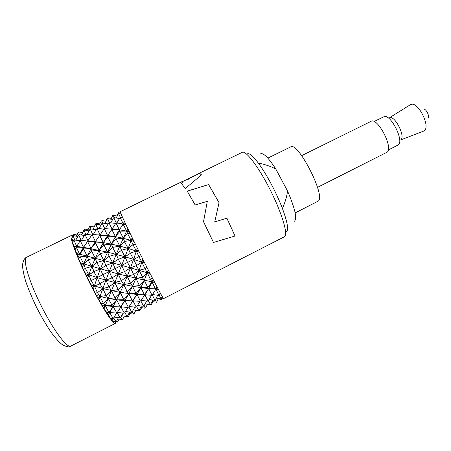 <?xml version="1.0" encoding="UTF-8"?>
<svg xmlns="http://www.w3.org/2000/svg" width="451" height="451" viewBox="0 0 451 451"><rect width="100%" height="100%" fill="white"/><g stroke="black" fill="none" stroke-linecap="round" stroke-linejoin="round"><path stroke-width="0.68" d="M140.87 300.851L139.968 301.313L140.278 300.834L140.87 300.851L144.827 294.74L137.031 294.475L135.509 293.528L135.779 292.953L136.422 293.065L140.842 287.597L144.269 280.296L147.815 287.512L140.842 287.597L139.539 285.759L138.998 285.635L132.481 286.255L135.948 278.402L139.207 285.133L139.737 285.263L144.269 280.296L147.246 272.714L150.634 279.755L144.269 280.296L142.172 277.331L135.948 278.402L139.105 270.318L142.617 277.106L147.246 272.714L144.996 268.762L146.885 267.234M139.737 285.263L139.539 285.759M143.92 294.678L144.157 294.244L144.653 294.306L144.427 294.728L137.031 294.475L140.842 287.597L132.481 286.255L130.739 283.617L130.057 283.442L123.76 284.547L127.221 276.288L130.3 282.794L130.976 282.974L135.948 278.402L133.823 274.834L133.254 274.659L127.221 276.288L130.519 267.843L133.445 274.107L133.998 274.287L139.105 270.318L141.879 262.155L138.936 256.726L141.067 255.661M138.998 285.635L139.207 285.133M130.976 282.974L130.739 283.617M135.509 293.528L128.777 293.714L127.419 292.006L126.708 291.853L126.979 291.199L127.695 291.357L132.481 286.255L123.76 284.547L121.595 281.108L120.851 280.894L114.847 282.501L118.258 273.982L121.105 280.178L121.849 280.392L127.221 276.288L124.73 272.026L124.031 271.806L118.258 273.982L121.657 265.346L124.267 271.119L124.961 271.344L130.519 267.843L133.586 259.393L136.676 265.476L141.879 262.155L142.804 259.139M130.057 283.442L130.3 282.794M121.849 280.392L121.595 281.108M126.708 291.853L120.208 292.451L118.371 289.858L117.688 289.677L117.925 289.029L118.619 289.209L123.76 284.547L114.847 282.501L112.276 278.267L111.583 278.041L105.923 280.161L109.243 271.547L111.814 277.354L112.519 277.574L118.258 273.982L115.445 269.067L114.695 268.824L109.243 271.547L112.711 262.877L114.954 268.086L115.698 268.328L121.657 265.346L124.989 256.766L127.34 262.042L127.898 262.24L133.586 259.393L124.989 256.766L128.169 248.416L119.808 246.071L121.392 249.933L121.933 250.119L128.169 248.416L124.414 241.747L124.538 241.415L131.151 240.468L127.56 233.528L130.102 233.364M120.851 280.894L121.105 280.178M112.519 277.574L112.276 278.267M117.688 289.677L111.504 290.72L109.187 287.214L108.629 287.039L108.804 286.492L109.379 286.661L114.847 282.501L105.923 280.161L102.986 275.149L102.422 274.952L97.179 277.568L100.364 269.016L102.602 274.383L103.178 274.574L109.243 271.547L106.148 266.005L105.461 265.774L100.364 269.016L103.854 260.481L105.697 265.087L106.397 265.312L112.711 262.877L116.257 254.325L118.168 258.885L118.855 259.111L124.989 256.766L121.747 250.666L121.189 250.485L116.257 254.325L119.808 246.071L111.448 244.121L112.513 247.109L113.173 247.306L119.808 246.071L116.392 239.43L115.862 239.289L116.087 238.782L116.606 238.923L116.392 239.43M111.583 278.041L111.814 277.354M103.178 274.574L102.986 275.149M108.629 287.039L102.828 288.539L99.823 283.634L105.923 280.161L97.179 277.568L93.926 271.812L88.796 274.772L91.801 266.456L94.045 271.451L100.364 269.016L97.038 262.916L96.491 262.73L91.801 266.456L95.268 258.209L96.689 262.172L97.247 262.352L103.854 260.481L107.575 252.12L109.024 255.931L109.751 256.157L116.257 254.325L112.913 247.954L112.243 247.762L107.575 252.12L111.448 244.121L103.256 242.593L103.809 244.713L104.497 244.887L111.448 244.121L108.077 237.457L107.451 237.327L107.761 236.747L115.4 236.623L107.609 235.529L100.083 235.005L99.716 235.321L107.609 235.529L104.474 229.108L103.905 229.069L104.26 228.584L112.079 229.131L109.108 223.003L108.674 223.014L109.396 222.659L107.648 218.921L107.265 219.017L107.975 218.673L107.648 218.921M102.422 274.952L102.602 274.383M94.045 271.451L93.926 271.812M87.759 277.996L88.796 274.772L85.662 273.644L89.197 281.554L93.391 289.125L94.372 285.945L91.192 280.556L97.179 277.568L88.796 274.772L85.273 268.283L91.801 266.456L88.001 259.737L83.739 263.908L87.139 256.106L88.458 259.511L95.268 258.209L99.119 250.204L100.094 253.242L100.759 253.434L107.575 252.12L104.192 245.553L103.504 245.378L99.119 250.204L105.286 239.188L111.854 229.429M93.588 271.682L93.69 271.327M147.934 287.225L152.026 281.931L118.258 273.982L83.739 263.908L85.273 268.283L83.514 269.749L85.662 273.644M82.46 249.093L82.753 249.572M115.794 321.879L115.061 323.435C112.389 323.626 100.094 304.064 88.295 280.195C76.461 256.331 69.054 236.115 71.461 235.422L72.774 235.867M74.798 240.09L73.085 235.647L71.856 238.235L72.865 240.8M73.428 240.879L72.464 240.744L72.927 241.849M73.97 246.274L76.715 246.449L73.891 239.971L72.611 242.446L78.621 258.75L83.514 269.749M93.391 289.125L95.212 293.189L101.063 303.698L110.467 318.271L113.212 318.733L116.409 313.293M111.132 318.378L111.73 319.404L112.198 318.558M111.927 319.043L113.364 321.383L116.172 321.958L118.309 317.78M110.788 306.302L110.596 305.896M116.719 320.853L117.632 322.087L116.251 321.8M113.663 317.932L116.172 321.958M108.46 314.685L109.734 312.588L113.212 318.733M108.223 314.894L109.734 312.588L106.273 312.261M109.035 312.566L106.91 312.458M104.164 308.196L105.275 305.615L108.9 312.498L113.128 306.612L116.888 313.073L109.734 312.588L113.128 306.612L102.242 305.034M103.572 307.683L105.275 305.615L103.51 303.596L101.063 303.698M99.011 299.464L100.015 296.51L103.51 303.596L108.291 298.477L112.085 305.412L111.955 305.705L105.275 305.615L108.291 298.477L96.852 295.585M98.098 298.246L100.015 296.51L97.444 292.665L95.212 293.189M92.224 287.287L94.372 285.945L97.444 292.665L102.828 288.539L91.175 284.835M86.434 275.685L88.796 274.772L91.192 280.556L89.197 281.554M99.727 283.983L94.372 285.945L97.179 277.568L99.823 283.634M100.184 283.752L100.071 284.107M139.968 301.313L131.788 300.845L132.092 300.287L132.763 300.349L137.031 294.475L120.208 292.451L102.828 288.539L105.923 280.161L108.804 286.492M109.379 286.661L109.187 287.214M131.788 300.845L124.904 300.631L123.281 299.735L116.64 299.859L114.588 297.987L108.291 298.477L106.013 295.292L106.368 295.388L111.504 290.72L114.847 282.501L117.925 289.029M118.619 289.209L118.371 289.858M114.588 297.987L120.208 292.451L123.76 284.547L126.979 291.199M127.695 291.357L127.419 292.006M123.281 299.735L123.54 299.16L124.2 299.267L128.777 293.714L132.481 286.255L135.779 292.953M136.422 293.065L136.157 293.635M144.653 294.306L148.683 288.561L140.842 287.597L144.157 294.244M151.778 295.292L144.827 294.74L148.683 288.561L147.815 287.512M147.494 287.45L147.624 287.157M152.213 295.072L155.86 289.125L148.683 288.561L152.026 281.931L150.634 279.755L152.291 277.822M142.617 277.106L142.516 277.427M142.172 277.331L142.291 276.999M133.998 274.287L133.823 274.834M133.254 274.659L133.445 274.107M124.961 271.344L124.73 272.026M124.031 271.806L124.267 271.119M115.698 268.328L115.445 269.067M114.695 268.824L114.954 268.086M106.397 265.312L106.148 266.005M105.461 265.774L105.697 265.087M97.247 262.352L97.038 262.916M96.491 262.73L96.689 262.172M88.458 259.511L88.323 259.855M88.001 259.737L88.12 259.404M81.203 264.399L83.739 263.908L80.177 256.856L87.139 256.106L91.051 248.597L91.547 250.863L92.072 251.004L99.119 250.204L95.759 243.506L95.144 243.371L91.051 248.597L95.398 241.522L95.449 242.79L96.069 242.92L103.256 242.593L99.998 235.986L99.367 235.896L95.398 241.522L99.152 236.217M82.578 266.992L83.739 263.908L80.774 262.933M78.26 256.997L79.613 254.223L80.177 256.856L78.621 258.75M76.941 254.336L79.613 254.223L76.884 253.552M83.424 249.127L83.875 248.907L83.717 249.211L79.613 254.223L76.292 247.187L74.905 249.426M92.072 251.004L87.139 256.106L79.613 254.223L83.536 247.34L76.715 246.449L76.292 247.187L83.536 247.34L83.565 248.834M87.319 241.792L88.058 241.432L87.787 241.883L87.319 241.792L83.536 247.34L80.188 240.659L76.715 246.449L74.274 246.201M74.291 235.873L73.846 234.379L73.237 235.676M117.632 322.087L119.03 319.207M122.142 319.81L122.571 319.59L117.683 318.97M120.772 317.273L122.322 319.697M120.022 318.09L120.451 317.87L114.126 317.115M117.153 312.656L120.175 317.921M119.233 306.883L113.128 306.612L111.955 305.705M111.634 305.643L111.747 305.355M105.912 295.614L100.015 296.51L102.828 288.539L106.013 295.292M106.368 295.388L106.25 295.721M131.213 300.811L119.904 300.231L108.291 298.477L111.504 290.72L114.779 297.485M115.338 297.609L115.135 298.111M119.943 308.354L120.953 306.883L113.128 306.612L120.208 292.451L123.54 299.16M124.2 299.267L123.929 299.836L119.904 300.231M119.831 306.928L120.045 306.5L120.569 306.55L124.904 300.631L128.777 293.714L132.092 300.287M132.763 300.349L132.459 300.907M128.828 306.99L127.921 307.452L128.219 306.979L128.828 306.99L137.031 294.475L140.278 300.834M147.669 301.133L148.385 300.766L147.669 301.133L141.14 300.405M144.827 294.74L147.939 300.789M150.313 304.391L150.707 304.278L150.003 304.639L150.313 304.391L148.385 300.766L151.559 295.27M155.336 289.954L155.86 289.125L155.409 288.837L148.683 288.561L151.931 295.05M154.693 282.461L152.026 281.931L155.409 288.837L156.858 286.594M163.595 298.596L284.835 236.544C288.076 233.742 281.593 212.291 270.053 189.55C258.553 166.774 245.784 150.16 242.243 152.325L198.947 173.393C199.438 173.156 200.283 173.658 201.49 174.903L185.26 188.552L181.178 183.117L182.988 182.238L181.883 181.697L120.276 211.671C119.622 211.525 128.614 230.681 140.351 254.234C152.083 277.777 162.664 297.902 163.595 298.596M198.305 173.939L198.947 173.393M208.627 184.572L219.056 202.646L214.744 221.881L226.904 218.183L235.039 236.014L213.492 242.463L203.519 221.717L207.297 201.349L195.159 204.951L187.188 191.117L208.627 184.572L187.221 191.173M181.341 183.275L182.988 182.238M201.434 174.949C200.306 173.81 199.505 173.353 199.038 173.579L193.005 176.516M186.618 179.622L192.983 176.476L187.481 179.763L186.725 179.571L182.289 181.73M192.983 176.476L187.481 179.763M186.629 179.385L187.385 179.571M285.641 232.175L286.351 231.814C288.815 230.095 287.512 222.337 282.439 208.525C279.406 200.605 275.651 192.414 271.181 183.946C266.688 175.535 262.386 168.544 258.265 162.974C253.011 156.023 249.392 152.974 247.419 153.819L246.708 154.163M282.439 208.525C285.15 202.296 286.859 196.461 287.552 191.021L275.792 169.001C270.814 166.413 264.968 164.406 258.265 162.974M294.289 221.3C297.401 218.91 295.151 208.819 287.552 191.021M275.792 169.001C268.39 157.658 263.322 152.59 260.599 153.797M295.174 212.923L318.35 201.045C325.926 195.959 297.75 141.016 290.641 146.919L267.821 158.121M317.515 187.362L387.172 152.156C393.543 147.669 377.453 116.95 371.06 121.336L301.674 155.634M388.255 150.042L398.374 144.844C404.186 140.83 390.961 114.34 384.263 116.572L374.026 121.533M400.911 139.692C405.472 136.45 395.239 115.946 389.906 117.643M400.826 139.872L423.793 131.038L424.893 130.153C429.702 125.209 418.782 103.341 411.943 104.209L410.32 104.717M423.793 131.038L423.512 131.145M428.095 117.728C429.685 115.992 426.144 108.894 423.799 109.125M214.749 221.881L219.056 202.691L208.627 184.634M235.01 236.02L226.898 218.228L214.744 221.881M203.531 221.723L207.297 201.349M118.867 213.639L118.404 212.709L120.755 213.227M120.428 217.5L118.478 213.554L121.122 214.112M122.21 216.598L121.612 217.698M124.51 221.616L123.196 223.69L120.073 217.444L122.785 217.878M125.598 223.944L123.196 223.69L123.162 224.232L125.823 224.423M128.112 229.232L126.646 231.092L123.162 224.232L119.34 229.773L112.079 229.131L112.079 229.982L111.589 229.909L111.854 229.469M129.319 231.746L126.646 231.092L127.83 228.64M132.797 238.917L131.151 240.468L123.298 238.28L126.646 231.092L119.34 229.773L119.96 231.188L126.646 231.092L127.56 233.528L123.298 238.28L115.4 236.623L112.079 229.982M134.015 241.403L131.151 240.468L132.182 237.66M138.215 249.933L136.365 251.106L132.96 244.651L128.169 248.416L131.151 240.468L132.96 244.651L135.317 244.059M139.331 252.182L136.365 251.106L137.313 248.106M143.931 261.383L141.879 262.155L133.586 259.393L136.365 251.106L138.936 256.726L133.586 259.393L130.254 253.146L136.365 251.106L128.169 248.416L130.254 253.146M144.844 263.204L141.879 262.155L144.996 268.762L139.105 270.318L136.23 265.701L130.519 267.843L127.723 262.803L127.148 262.612L121.657 265.346L118.619 259.804L117.925 259.579L112.711 262.877L109.48 256.878L108.753 256.653L103.854 260.481L100.488 254.093L99.829 253.896L95.268 258.209L91.835 251.523M149.473 272.331L147.246 272.714L148.216 269.861M150.11 273.571L121.657 265.346L87.139 256.106L83.717 249.211M154.394 281.881L152.026 281.931L153.109 279.411M136.676 265.476L136.58 265.819M136.23 265.701L136.337 265.346M127.898 262.24L127.723 262.803M127.148 262.612L127.34 262.042M118.855 259.111L118.619 259.804M117.925 259.579L118.168 258.885M109.751 256.157L109.48 256.878M108.753 256.653L109.024 255.931M100.759 253.434L100.488 254.093M99.829 253.896L100.094 253.242M91.322 251.376L91.547 250.863M83.875 248.907L91.051 248.597L87.787 241.883M73.891 239.971L80.171 240.687M81.124 240.484L78.722 234.886L75.723 240.208M73.085 235.647L77.713 236.448M79.596 234.796L78.384 232.158L76.371 236.234M73.846 234.379L76.997 234.999M127.695 315.689L128.321 316.636L127.994 316.771L121.629 315.683M126.257 316.455L124.313 316.128M128.321 316.636L130.102 313.608M122.571 319.59L124.324 316.112M127.143 316.422L126.731 316.546L127.143 316.422M124.842 312.594L127.019 316.309M120.451 317.87L123.089 313.101M123.969 313.236L124.69 312.864L123.969 313.236L117.311 312.391M116.888 313.073L120.953 306.883L124.211 312.898M120.569 306.55L120.338 306.984M112.085 305.412L116.64 299.859L120.045 306.5M127.921 307.452L120.953 306.883L124.904 300.631L128.219 306.979M135.734 307.227L136.687 306.736L135.734 307.227L129.138 306.494M132.921 300.8L136.078 306.781M138.683 310.316L139.224 310.153L138.282 310.638L138.683 310.316L136.687 306.742L139.94 301.307M143.136 306.28L144.021 305.823L143.136 306.28L137.403 305.49M140.83 300.913L143.486 305.919M144.021 305.823L146.671 300.997M150.003 304.639L145.07 303.856M150.707 304.278L152.866 300.039M154.744 300.343L149.078 299.52M152.263 294.982L154.918 300.163M155.167 300.129L157.737 295.185M158.307 289.328L155.86 289.125L158.972 295.371L152.511 294.559M158.972 295.371L160.252 292.941M160.922 294.159L159.699 293.979M159.135 295.055L161.108 298.962L162.253 296.516M161.272 298.601L161.734 299.515L162.732 297.322M133.208 314.144L134.082 313.699L133.208 314.144L128.885 313.417M132.278 311.697L133.597 313.913M127.441 316.179L129.617 312.058M131.292 312.329L132.182 311.878L131.292 312.329L125.479 311.494M128.856 306.939L131.636 311.974M124.69 312.864L127.949 307.452M132.182 311.878L134.855 307.108M138.282 310.638L133.287 309.854M139.224 310.153L141.405 306.009M144.833 308.196L145.701 307.751L144.833 308.196L140.599 307.503M144.032 305.806L145.233 307.954M145.701 307.751L147.488 304.211M147.336 304.493L151.186 304.932L152.968 301.781M150.758 304.171L151.186 304.932M156.226 302.367L156.644 302.153L152.032 301.634M155.24 299.983L156.429 302.243M156.644 302.153L158.408 298.472M161.734 299.515L158.216 298.861M139.303 309.995L139.782 310.778L139.331 310.97L135.779 310.384M139.782 310.778L141.682 307.667M134.082 313.699L135.864 310.226M161.108 298.962L156.193 298.111M135.593 294.373L136.016 293.793M118.399 231.352L118.703 231.357M118.404 212.709L116.803 215.916M113.24 215.195L112.818 215.403L117.249 216.001M112.818 215.403L110.878 219.197M114.137 217.641L113.032 215.313M118.478 213.554L116.2 218.008M113.979 217.613L119.481 218.526M113.551 217.822L110.799 222.856M116.358 223.048L113.804 217.794M120.073 217.444L116.832 223.098M116.257 223.031L122.08 223.606M115.817 223.245L112.079 229.131M112.327 229.548L119.34 229.773L116.104 223.273M119.96 231.188L115.4 236.623L123.157 223.747M119.521 231.402L119.662 231.109M116.606 238.923L123.298 238.28L119.831 231.476M124.414 241.747L119.808 246.071L123.298 238.28L124.538 241.415M124.859 241.527L124.752 241.854M130.587 253.276L130.486 253.625M130.136 253.501L124.989 256.766L107.575 252.12L83.536 247.34L87.088 242.148M121.933 250.119L121.747 250.666M121.189 250.485L121.392 249.933M113.173 247.306L112.913 247.954M112.243 247.762L112.513 247.109M104.497 244.887L104.192 245.553M103.504 245.378L103.809 244.713M96.069 242.92L95.759 243.506M95.144 243.371L95.449 242.79M88.058 241.432L95.398 241.522L92.308 235.056L91.756 235.005L87.579 241.353M80.633 240.445L86.051 240.828M107.451 237.327L103.256 242.593L88.018 240.913L85.166 234.683L84.754 234.683L81.417 240.513M84.754 234.683L85.481 234.323L85.166 234.683M78.931 234.689L84.331 235.45M85.791 234.362L84.117 230.376L81.377 235.067M83.756 230.461L84.117 230.376M78.818 231.944L82.657 232.643M85.019 230.207L84.63 229.114L84.326 229.294L82.623 232.631M88.131 229.514L84.63 229.114M106.887 236.64L107.609 236.651M108.093 218.696L107.727 217.878L107.4 218.064L105.765 221.227M111.329 218.352L107.727 217.878M102.185 220.578L101.306 221.001L102.185 220.578L106.098 221.278M101.306 221.001L99.31 224.812M102.743 223.104L101.74 220.827M107.265 219.017L104.92 223.442M107.975 218.673L112.671 219.496M102.721 223.098L101.83 223.533L102.721 223.098L108.184 223.882M101.83 223.533L99.006 228.595M104.745 228.618L102.332 223.47M108.674 223.014L105.32 228.674M115.71 223.425L109.396 222.659L109.108 223.003M104.812 228.623L104.474 229.108M97.191 228.877L97.591 228.42L103.899 229.085L100.083 235.005L97.191 228.877L96.627 228.888L97.591 228.42L95.916 224.654L95.426 224.784L96.379 224.322L95.916 224.654M111.589 229.909L107.609 235.529L107.761 236.747M108.375 236.876L108.077 237.457M115.862 239.289L111.448 244.121L115.4 236.623L116.087 238.782M100.347 235.411L99.998 235.986M99.367 235.896L99.716 235.321M91.756 235.005L92.111 234.52L100.083 235.005M92.669 234.559L92.308 235.056M85.481 234.323L91.779 234.971M92.731 234.565L90.363 229.3L89.873 229.356L87.043 234.514M89.873 229.356L90.775 228.922L90.363 229.3M84.478 230.111L89.089 230.85M90.967 228.95L89.986 226.549L89.563 226.718L87.539 230.624M89.563 226.718L89.986 226.549M96.548 224.35L96.204 223.476L95.775 223.719L94.107 226.921M99.84 223.831L96.204 223.476M90.448 226.289L94.298 226.954M95.426 224.784L93.041 229.255M96.379 224.322L101.013 225.066M90.775 228.922L96.198 229.655M96.627 228.888L93.244 234.61M155.86 289.125L157.1 287.056M71.461 235.422L26.57 257.262C22.522 258.75 28.436 279.953 40.353 304.104C52.22 328.277 66.122 347.298 70.424 346.278L115.36 323.378M70.925 346.126L69.696 346.593C68.761 347.276 66.353 346.678 62.475 344.801C59.374 342.472 55.603 338.329 51.16 332.37C46.318 325.137 41.543 316.98 36.835 307.898C32.387 298.675 28.706 289.937 25.797 281.678C23.649 274.467 22.567 268.852 22.55 264.838C23.187 260.605 24.529 258.079 26.57 257.262M132.617 294.125L136.281 293.77M145.51 288.212L148.232 288.026M108.257 306.077L112.057 305.812M389.709 117.604L410.573 104.559M83.536 248.653L81.084 251.466M135.672 294.379L136.179 293.781M95.443 242.751L92.771 245.665M119.492 230.433L117.767 232.428M107.716 236.527L105.297 239.177"/></g></svg>
